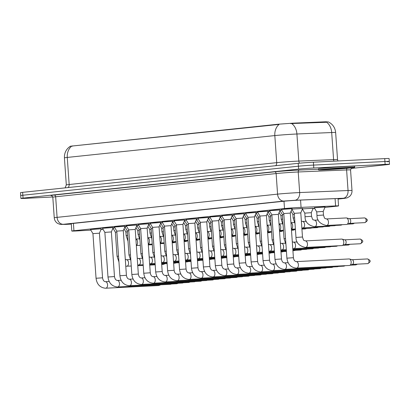 <?xml version="1.0" encoding="UTF-8"?>
<svg xmlns="http://www.w3.org/2000/svg" width="410" height="410" viewBox="0 0 410 410"><rect width="100%" height="100%" fill="white"/><g stroke="black" fill="none" stroke-linecap="round" stroke-linejoin="round"><path stroke-width="0.61" d="M302.462 208.869L313.127 208.28M314.296 207.778L325.058 207.024M291.956 209.069L302.621 208.485M90.507 229.533L101.265 228.78M102.438 228.278L113.196 227.524M114.364 227.022L125.122 226.269M126.295 225.766L137.053 225.013M138.221 224.511L148.979 223.757M150.147 223.255L160.91 222.502M162.078 221.994L172.835 221.246M174.004 220.739L184.761 219.991M185.935 219.483L196.692 218.735M197.861 218.228L208.618 217.474M209.792 216.972L220.549 216.219M221.718 215.716L232.475 214.963M233.644 214.461L244.406 213.707M245.575 213.205L256.332 212.452M257.5 211.949L268.258 211.196M269.431 210.694L280.189 209.94M281.357 209.438L292.115 208.685M324.884 207.439L336.42 206.225A10.86 0.282 176 0 0 338.558 205.907A10.86 0.282 176 0 0 335.59 205.917L301.068 207.368A10.86 0.282 176 0 0 299.654 207.434A10.86 0.282 176 0 0 284.499 208.552L73.933 230.727A10.86 0.282 176 0 0 71.796 231.045A10.86 0.282 176 0 0 77.782 230.881L90.866 230.138M325.786 121.78L325.822 122.303L326.621 122.221A12.669 9.22 -92.4 0 1 331.695 132.532A14.483 0.379 176 0 1 335.646 132.517C335.144 127.71 332.751 124.189 328.461 121.965L325.786 121.78L293.022 123.159L278.108 124.225L70.356 146.221C66.23 149.004 64.252 152.884 64.421 157.855L66.312 184.936A14.483 0.379 -4 0 1 69.162 184.51L276.719 162.652A14.483 0.379 -4 0 1 296.927 161.161A14.483 0.379 -4 0 1 298.813 161.074L333.586 159.613A14.483 0.379 -4 0 1 337.538 159.592L337.917 160.971M302.057 209.843L302.8 209.766M312.958 208.695L314.731 208.511M100.937 229.569L103.125 229.446M112.622 228.908L113.406 228.862M291.561 210.017L292.289 209.951M279.635 211.273L280.358 211.206M267.704 212.529L268.432 212.462M255.778 213.784L256.501 213.718M243.847 215.04L244.575 214.973M231.922 216.296L232.644 216.229M219.996 217.551L220.718 217.49M208.065 218.812L208.792 218.745M196.139 220.067L196.861 220.001M184.208 221.323L184.936 221.256M172.282 222.579L173.005 222.512M160.351 223.834L161.079 223.768M148.425 225.09L149.148 225.023M136.499 226.346L137.222 226.279M124.568 227.601L125.296 227.535M280.03 210.325L281.783 210.151M268.099 211.58L269.852 211.406M256.173 212.836L257.926 212.662M244.242 214.092L245.995 213.923M232.316 215.347L234.069 215.178M220.39 216.603L222.138 216.434M208.459 217.859L210.212 217.689M196.534 219.114L198.286 218.945M184.602 220.375L186.355 220.201M172.677 221.631L174.429 221.456M160.746 222.886L162.498 222.712M148.82 224.142L150.572 223.968M136.894 225.397L138.641 225.223M124.963 226.653L126.716 226.479M113.037 227.909L114.79 227.734M333.965 161.166A3.618 2.634 87.6 0 1 333.586 159.613L331.695 132.532L296.917 133.998A14.483 0.379 176 0 0 295.036 134.085A14.483 0.379 176 0 0 274.823 135.577A12.669 10.158 -96 0 1 279.077 124.42L70.356 146.221M325.822 122.303L290.546 123.574M52.777 196.979L25.282 198.363A10.86 0.282 -4 0 1 20.905 198.44L20.7 195.549A10.86 0.282 -4 0 1 22.837 195.232L298.434 166.209A10.86 0.282 -4 0 1 313.594 165.092L384.923 161.499A10.86 0.282 -4 0 1 389.3 161.422L389.095 158.537A10.86 0.282 -4 0 0 384.718 158.614L313.389 162.206A10.86 0.282 -4 0 0 298.229 163.323L22.637 192.346A10.86 0.282 -4 0 0 20.5 192.664L20.7 195.549A10.86 0.282 -4 0 1 22.837 195.232L298.434 166.209A10.86 0.282 -4 0 1 313.594 165.092L384.923 161.499A10.86 0.282 -4 0 1 389.3 161.422A10.86 0.282 -4 0 1 387.163 161.745M338.065 198.881L338.598 198.824A10.86 0.282 176 0 0 340.736 198.507A10.86 0.282 176 0 0 337.773 198.517L299.971 200.106A10.86 0.282 176 0 0 298.562 200.172A10.86 0.282 176 0 0 283.402 201.289L70.248 223.737A10.86 0.282 176 0 0 68.111 224.055A10.86 0.282 176 0 0 71.309 224.034M20.905 198.44A10.86 0.282 -4 0 1 23.042 198.122L298.634 169.099A10.86 0.282 -4 0 1 313.793 167.982L385.123 164.389A10.86 0.282 -4 0 1 389.5 164.313A10.86 0.282 -4 0 1 387.363 164.63L351.18 168.443M281.316 209.361L283.787 213.543L290.285 213.087L292.151 208.603L281.311 209.284M349.007 258.961A3.26 1.947 87.1 0 1 349.069 258.956A3.26 1.947 87.1 0 1 349.433 258.997A3.26 1.947 87.1 0 1 351.17 262.005A3.26 1.947 87.1 0 1 349.756 265.388A3.26 1.947 87.1 0 1 349.458 265.46A3.26 1.947 87.1 0 1 349.397 265.465A3.26 1.947 87.1 0 1 349.335 265.465M349.433 258.997L352.277 259.74A2.352 1.404 87.1 0 1 353.533 261.918A2.352 1.404 87.1 0 1 352.513 264.363L349.756 265.388M291.879 209.259L294.293 213.343L300.791 212.887L302.657 208.403L291.935 209.12M341.607 239.081A3.26 1.947 87.1 0 1 341.673 239.076A3.26 1.947 87.1 0 1 342.037 239.117A3.26 1.947 87.1 0 1 343.775 242.125A3.26 1.947 87.1 0 1 342.36 245.513A3.26 1.947 87.1 0 1 342.063 245.58A3.26 1.947 87.1 0 1 341.996 245.585A3.26 1.947 87.1 0 1 341.935 245.59M342.037 239.117L344.882 239.865A2.352 1.404 87.1 0 1 346.132 242.038A2.352 1.404 87.1 0 1 345.112 244.483L342.36 245.513M316.725 211.883L323.223 211.427L325.089 206.947L314.255 207.701L316.725 211.883L316.976 215.496C316.92 220.641 320.026 223.962 326.293 225.459L326.693 225.449A3.26 1.947 87.1 0 1 326.637 225.454M346.194 217.946A3.26 1.947 87.1 0 1 346.26 217.941A3.26 1.947 87.1 0 1 346.624 217.976A3.26 1.947 87.1 0 1 348.362 220.99A3.26 1.947 87.1 0 1 346.947 224.372A3.26 1.947 87.1 0 1 346.65 224.444A3.26 1.947 87.1 0 1 346.588 224.449A3.26 1.947 87.1 0 1 346.522 224.449M346.624 217.976L349.469 218.725A2.352 1.404 87.1 0 1 350.724 220.903A2.352 1.404 87.1 0 1 349.699 223.342L346.947 224.372M269.385 210.617L271.856 214.799L278.359 214.343L280.22 209.858L269.38 210.54M338.604 266.008A3.26 1.947 87.1 0 1 337.83 266.643A3.26 1.947 87.1 0 1 337.532 266.715A3.26 1.947 87.1 0 1 337.471 266.72A3.26 1.947 87.1 0 1 337.404 266.72M257.459 211.878L259.93 216.055L266.428 215.598L268.294 211.114L257.454 211.796M326.678 267.264A3.26 1.947 87.1 0 1 325.899 267.904A3.26 1.947 87.1 0 1 325.607 267.971A3.26 1.947 87.1 0 1 325.54 267.976A3.26 1.947 87.1 0 1 325.478 267.981M245.528 213.133L247.999 217.31L254.502 216.854L256.363 212.37L245.523 213.051M314.747 268.519A3.26 1.947 87.1 0 1 313.973 269.16A3.26 1.947 87.1 0 1 313.676 269.226A3.26 1.947 87.1 0 1 313.614 269.232A3.26 1.947 87.1 0 1 313.547 269.237M233.603 214.389L236.073 218.566L242.571 218.11L244.437 213.63L233.597 214.312M302.821 269.775A3.26 1.947 87.1 0 1 302.042 270.415A3.26 1.947 87.1 0 1 301.75 270.482A3.26 1.947 87.1 0 1 301.683 270.487A3.26 1.947 87.1 0 1 301.622 270.492M281.793 210.176L280.004 210.381M283.848 214.42L282.362 214.599L279.948 210.514M331.208 246.128A3.26 1.947 87.1 0 1 330.429 246.769A3.26 1.947 87.1 0 1 330.132 246.835A3.26 1.947 87.1 0 1 330.07 246.84A3.26 1.947 87.1 0 1 330.009 246.846M269.867 211.432L268.079 211.637M271.917 215.675L270.436 215.855L268.022 211.77M319.277 247.384A3.26 1.947 87.1 0 1 318.503 248.024A3.26 1.947 87.1 0 1 318.206 248.091A3.26 1.947 87.1 0 1 318.145 248.096A3.26 1.947 87.1 0 1 318.078 248.101M257.936 212.687L256.147 212.892M259.991 216.936L258.505 217.11L256.091 213.026M307.351 248.639A3.26 1.947 87.1 0 1 306.572 249.28A3.26 1.947 87.1 0 1 306.28 249.352A3.26 1.947 87.1 0 1 306.214 249.357A3.26 1.947 87.1 0 1 306.152 249.357M304.799 213.138L311.298 212.687L313.163 208.203L302.442 208.921M335.795 224.993A3.26 1.947 87.1 0 1 335.016 225.628A3.26 1.947 87.1 0 1 334.724 225.7A3.26 1.947 87.1 0 1 334.657 225.705A3.26 1.947 87.1 0 1 334.596 225.705M292.299 209.971L291.551 210.048M294.354 214.22L292.868 214.399L291.033 211.288M323.869 226.248A3.26 1.947 87.1 0 1 323.09 226.884A3.26 1.947 87.1 0 1 322.793 226.955A3.26 1.947 87.1 0 1 322.731 226.961A3.26 1.947 87.1 0 1 322.665 226.961M280.373 211.232L279.62 211.304M282.423 215.475L280.942 215.655L279.102 212.544M311.938 227.504A3.26 1.947 87.1 0 1 311.164 228.139A3.26 1.947 87.1 0 1 310.867 228.211A3.26 1.947 87.1 0 1 310.8 228.216A3.26 1.947 87.1 0 1 310.739 228.216M268.442 212.488L267.694 212.559M270.497 216.731L269.011 216.91L267.176 213.8M256.516 213.743L255.763 213.815M258.566 217.987L257.085 218.166L255.251 215.06M244.585 214.999L243.837 215.071M246.641 219.242L245.154 219.422L243.32 216.316M232.66 216.254L231.911 216.326M234.71 220.503L233.228 220.677L231.394 217.572M220.734 217.51L219.98 217.582M222.784 221.759L221.297 221.933L219.463 218.827M208.803 218.766L208.054 218.837M210.853 223.014L209.372 223.189L207.537 220.083M196.877 220.021L196.123 220.093M198.927 224.27L197.446 224.444L195.606 221.338M184.946 221.277L184.198 221.349M187.001 225.526L185.515 225.7L183.68 222.594M173.02 222.533L172.267 222.609M175.07 226.781L173.589 226.955L171.754 223.85M161.089 223.788L160.341 223.865M163.144 228.037L161.658 228.216L159.823 225.105M149.163 225.044L148.415 225.121M151.213 229.292L149.732 229.472L147.897 226.361M137.237 226.305L136.484 226.376M139.287 230.548L137.801 230.727L135.966 227.617M125.306 227.56L124.558 227.632M127.356 231.804L125.875 231.983L124.04 228.877M325.853 169.76A18.101 0.471 -4 0 1 318.56 169.894A18.101 0.471 -4 0 1 328.487 168.771A18.101 0.471 -4 0 1 347.383 167.495A18.101 0.471 -4 0 1 354.676 167.367A18.101 0.471 -4 0 1 344.743 168.484A18.101 0.471 -4 0 1 325.853 169.76M318.56 169.894L318.483 168.807A18.101 0.471 -4 0 1 328.41 167.69A18.101 0.471 -4 0 1 347.306 166.414A18.101 0.471 -4 0 1 354.599 166.281L354.676 167.367M221.677 215.645L224.142 219.821L230.645 219.37L232.511 214.886L221.666 215.568M290.89 271.031A3.26 1.947 87.1 0 1 290.116 271.671A3.26 1.947 87.1 0 1 289.819 271.743A3.26 1.947 87.1 0 1 289.757 271.748A3.26 1.947 87.1 0 1 289.691 271.748M212.216 221.082L218.714 220.626L220.58 216.142L209.741 216.823M278.964 272.291A3.26 1.947 87.1 0 1 278.185 272.927A3.26 1.947 87.1 0 1 277.893 272.998A3.26 1.947 87.1 0 1 277.826 273.004A3.26 1.947 87.1 0 1 277.765 273.004M197.82 218.156L200.29 222.338L206.789 221.882L208.654 217.397L197.815 218.079M267.038 273.547A3.26 1.947 87.1 0 1 266.259 274.182A3.26 1.947 87.1 0 1 265.962 274.254A3.26 1.947 87.1 0 1 265.9 274.259A3.26 1.947 87.1 0 1 265.839 274.259M246.01 213.943L244.222 214.148M248.06 218.192L246.579 218.366L244.165 214.281M295.42 249.9A3.26 1.947 87.1 0 1 294.646 250.536A3.26 1.947 87.1 0 1 294.349 250.607A3.26 1.947 87.1 0 1 294.288 250.612A3.26 1.947 87.1 0 1 294.221 250.612M234.084 215.199L232.296 215.404M236.134 219.447L234.648 219.622L232.239 215.537M283.494 251.156A3.26 1.947 87.1 0 1 282.715 251.791A3.26 1.947 87.1 0 1 282.423 251.863A3.26 1.947 87.1 0 1 282.357 251.868A3.26 1.947 87.1 0 1 282.295 251.868M222.153 216.454L220.365 216.659M224.203 220.703L222.722 220.877L220.308 216.793M271.569 252.411A3.26 1.947 87.1 0 1 270.79 253.047A3.26 1.947 87.1 0 1 270.492 253.119A3.26 1.947 87.1 0 1 270.431 253.124A3.26 1.947 87.1 0 1 270.364 253.124M185.889 219.411L188.359 223.593L194.863 223.137L196.723 218.653L185.884 219.335M255.107 274.803A3.26 1.947 87.1 0 1 254.333 275.438A3.26 1.947 87.1 0 1 254.036 275.51A3.26 1.947 87.1 0 1 253.974 275.515A3.26 1.947 87.1 0 1 253.908 275.515M173.963 220.667L176.433 224.849L182.932 224.393L184.797 219.909L173.958 220.59M243.181 276.058A3.26 1.947 87.1 0 1 242.402 276.694A3.26 1.947 87.1 0 1 242.105 276.765A3.26 1.947 87.1 0 1 242.043 276.77A3.26 1.947 87.1 0 1 241.982 276.77M162.032 221.923L164.502 226.105L171.006 225.649L172.866 221.164L162.027 221.846M231.25 277.314A3.26 1.947 87.1 0 1 230.476 277.949A3.26 1.947 87.1 0 1 230.179 278.021A3.26 1.947 87.1 0 1 230.118 278.026A3.26 1.947 87.1 0 1 230.051 278.026M150.106 223.178L152.576 227.36L159.075 226.904L160.94 222.42L150.101 223.101M219.324 278.569A3.26 1.947 87.1 0 1 218.545 279.205A3.26 1.947 87.1 0 1 218.253 279.277A3.26 1.947 87.1 0 1 218.187 279.282A3.26 1.947 87.1 0 1 218.125 279.282M138.18 224.434L140.645 228.616L147.149 228.16L149.014 223.675L138.17 224.357M207.393 279.825A3.26 1.947 87.1 0 1 206.619 280.46A3.26 1.947 87.1 0 1 206.322 280.532A3.26 1.947 87.1 0 1 206.261 280.537A3.26 1.947 87.1 0 1 206.194 280.537M210.227 217.71L208.439 217.915M212.277 221.959L210.791 222.133L208.382 218.048M259.638 253.667A3.26 1.947 87.1 0 1 258.864 254.302A3.26 1.947 87.1 0 1 258.566 254.374A3.26 1.947 87.1 0 1 258.5 254.379A3.26 1.947 87.1 0 1 258.438 254.379M198.296 218.966L196.508 219.171M200.352 223.214L198.865 223.388L196.451 219.309M247.712 254.923A3.26 1.947 87.1 0 1 246.933 255.558A3.26 1.947 87.1 0 1 246.635 255.63A3.26 1.947 87.1 0 1 246.574 255.635A3.26 1.947 87.1 0 1 246.512 255.635M186.371 220.221L184.582 220.426M188.421 224.47L186.939 224.649L184.526 220.565M235.781 256.178A3.26 1.947 87.1 0 1 235.007 256.814A3.26 1.947 87.1 0 1 234.71 256.885A3.26 1.947 87.1 0 1 234.648 256.891A3.26 1.947 87.1 0 1 234.582 256.891M174.44 221.477L172.651 221.682M176.495 225.725L175.008 225.905L172.595 221.82M223.855 257.434A3.26 1.947 87.1 0 1 223.076 258.075A3.26 1.947 87.1 0 1 222.784 258.141A3.26 1.947 87.1 0 1 222.717 258.146A3.26 1.947 87.1 0 1 222.656 258.146M162.514 222.738L160.725 222.937M164.564 226.981L163.083 227.16L160.669 223.076M211.924 258.689A3.26 1.947 87.1 0 1 211.15 259.33A3.26 1.947 87.1 0 1 210.853 259.397A3.26 1.947 87.1 0 1 210.791 259.402A3.26 1.947 87.1 0 1 210.725 259.407M128.719 229.872L135.218 229.415L137.083 224.931L126.249 225.695L128.719 229.872L131.841 274.495L138.339 274.039C138.708 276.407 139.646 277.708 141.158 277.944L141.23 277.944A3.26 1.947 87.1 0 1 141.23 277.944A3.26 1.947 87.1 0 1 141.291 277.939A3.26 1.947 87.1 0 1 143.336 281.096A3.26 1.947 87.1 0 1 141.619 284.448A3.26 1.947 87.1 0 1 141.558 284.453A3.26 1.947 87.1 0 1 141.501 284.453M195.467 281.081A3.26 1.947 87.1 0 1 194.688 281.721A3.26 1.947 87.1 0 1 194.396 281.788A3.26 1.947 87.1 0 1 194.33 281.793A3.26 1.947 87.1 0 1 194.268 281.798M116.788 231.127L123.292 230.671L125.158 226.187L114.323 226.95L116.794 231.127L119.91 275.751L126.413 275.294C126.782 277.662 127.72 278.964 129.232 279.2L129.304 279.2A3.26 1.947 87.1 0 1 129.36 279.2A3.26 1.947 87.1 0 1 131.41 282.352A3.26 1.947 87.1 0 1 129.693 285.703A3.26 1.947 87.1 0 1 129.632 285.708A3.26 1.947 87.1 0 1 129.57 285.708M183.542 282.336A3.26 1.947 87.1 0 1 182.763 282.977A3.26 1.947 87.1 0 1 182.465 283.043A3.26 1.947 87.1 0 1 182.404 283.049A3.26 1.947 87.1 0 1 182.342 283.054M104.863 232.383L111.366 231.927L113.227 227.442L102.392 228.206L104.863 232.383L107.984 277.006L114.482 276.555C114.851 278.918 115.794 280.22 117.301 280.455L117.373 280.455A3.26 1.947 87.1 0 1 117.373 280.455A3.26 1.947 87.1 0 1 117.434 280.455A3.26 1.947 87.1 0 1 119.484 283.607A3.26 1.947 87.1 0 1 117.767 286.959A3.26 1.947 87.1 0 1 117.701 286.964A3.26 1.947 87.1 0 1 117.644 286.964M171.611 283.592A3.26 1.947 87.1 0 1 170.837 284.232A3.26 1.947 87.1 0 1 170.539 284.299A3.26 1.947 87.1 0 1 170.473 284.304A3.26 1.947 87.1 0 1 170.411 284.309M92.937 233.638L99.435 233.187L101.301 228.703L90.466 229.462L92.937 233.638L96.053 278.262L102.556 277.811C102.925 280.173 103.863 281.475 105.375 281.711L105.447 281.711A3.26 1.947 87.1 0 1 105.503 281.711A3.26 1.947 87.1 0 1 107.553 284.863A3.26 1.947 87.1 0 1 105.836 288.215A3.26 1.947 87.1 0 1 105.775 288.22A3.26 1.947 87.1 0 1 105.713 288.22M159.685 284.847A3.26 1.947 87.1 0 1 158.906 285.488A3.26 1.947 87.1 0 1 158.608 285.56A3.26 1.947 87.1 0 1 158.547 285.565A3.26 1.947 87.1 0 1 158.486 285.565M150.588 223.993L148.794 224.198M152.638 228.237L151.152 228.416L148.743 224.332M199.998 259.945A3.26 1.947 87.1 0 1 199.219 260.586A3.26 1.947 87.1 0 1 198.927 260.652A3.26 1.947 87.1 0 1 198.86 260.657A3.26 1.947 87.1 0 1 198.799 260.663M138.657 225.249L136.868 225.454M140.707 229.492L139.226 229.672L136.812 225.587M188.072 261.201A3.26 1.947 87.1 0 1 187.293 261.841A3.26 1.947 87.1 0 1 186.996 261.908A3.26 1.947 87.1 0 1 186.934 261.913A3.26 1.947 87.1 0 1 186.868 261.918M126.731 226.504L124.942 226.709M128.781 230.753L127.295 230.927L124.886 226.843M176.141 262.456A3.26 1.947 87.1 0 1 175.367 263.097A3.26 1.947 87.1 0 1 175.07 263.169A3.26 1.947 87.1 0 1 175.003 263.174A3.26 1.947 87.1 0 1 174.942 263.174M114.8 227.76L113.011 227.965M116.85 232.009L115.369 232.183L112.955 228.098M164.215 263.717A3.26 1.947 87.1 0 1 163.436 264.353A3.26 1.947 87.1 0 1 163.139 264.424A3.26 1.947 87.1 0 1 163.077 264.43A3.26 1.947 87.1 0 1 163.016 264.43M300.561 200.08L301.068 207.368M293.022 123.159L293.063 123.682M72.273 145.898L72.298 146.257M278.108 124.225L278.134 124.578M283.986 201.233L284.499 208.552M335.083 198.63L335.59 205.917M73.421 223.404L73.933 230.727M68.101 187.554A3.618 2.901 84 0 0 69.162 184.51L67.266 157.43A14.483 0.379 176 0 0 64.421 157.855M291.797 123.651A12.669 9.22 -92.4 0 1 296.917 133.998L298.813 161.074A3.618 2.634 87.6 0 0 299.495 163.195M71.519 146.278A12.669 10.158 84 0 0 67.266 157.43L274.823 135.577L276.719 162.652A3.618 2.901 84 0 1 275.658 165.701M22.637 192.346L23.042 198.122M298.229 163.323L298.634 169.099M313.389 162.206L313.793 167.982M384.718 158.614L385.123 164.389M343.857 198.445A7.242 5.801 84 0 0 344.108 198.425L338.076 199.06L343.857 198.445L343.303 198.24L294.923 200.275L283.874 201.064L63.396 224.285L71.309 224.085L65.867 224.398A7.242 3.254 -93.2 0 0 65.964 224.388M65.774 224.398A7.242 3.254 -93.2 0 0 65.867 224.398L60.06 224.388L57.559 223.373C55.575 222.03 54.468 220.165 54.248 217.782A14.483 0.379 -4 0 1 57.093 217.356L277.57 194.135A14.483 0.379 -4 0 1 297.783 192.649A14.483 0.379 -4 0 1 299.664 192.556L298.224 171.98A14.483 0.379 176 0 0 296.343 172.067A14.483 0.379 176 0 0 276.13 173.558L55.657 196.774A14.483 0.379 176 0 0 52.808 197.2C51.819 195.637 51.337 195.093 51.368 195.575M51.465 195.596A16.292 0.425 -4 0 1 54.079 195.042L274.556 171.826A1.809 1.45 -96 0 1 276.13 173.558L277.57 194.135A7.242 5.801 84 0 0 283.874 201.064M274.556 171.826A16.292 0.425 -4 0 1 297.291 170.15A16.292 0.425 -4 0 1 299.413 170.053L318.514 169.248M350.893 167.921A16.292 0.425 -4 0 1 351.667 168.151M294.923 200.275A7.242 5.268 -92.4 0 0 299.664 192.556L348.049 190.522L346.609 169.945L298.224 171.98A1.809 1.317 87.6 0 1 299.413 170.053M343.303 198.24A7.242 5.268 -92.4 0 0 348.049 190.522A14.483 0.379 -4 0 1 352 190.506L350.56 169.93A14.483 0.379 176 0 0 346.609 169.945A1.809 1.317 87.6 0 1 347.208 168.274M63.396 224.285A7.242 5.801 84 0 1 57.093 217.356L55.657 196.774A1.809 1.45 -96 0 0 54.079 195.042M338.578 198.486L338.598 198.824M367.421 258.941A2.352 1.404 87.1 0 1 367.468 258.935A2.352 1.404 87.1 0 1 368.99 261.18A2.352 1.404 87.1 0 1 367.749 263.635A2.352 1.404 87.1 0 1 367.708 263.635A2.352 1.404 87.1 0 1 367.662 263.64M352.144 259.709L367.468 258.935C371.035 260.55 371.045 261.539 367.837 263.625A2.352 1.886 -96 0 1 367.749 263.635M290.285 213.087L293.406 257.711L286.903 258.167L283.787 213.543M296.271 261.616A3.26 1.947 87.1 0 1 296.297 261.616A3.26 1.947 87.1 0 1 296.353 261.611A3.26 1.947 87.1 0 1 298.403 264.768A3.26 1.947 87.1 0 1 296.686 268.119A3.26 1.947 87.1 0 1 296.625 268.125A3.26 1.947 87.1 0 1 296.563 268.125M360.026 239.061A2.352 1.404 87.1 0 1 360.072 239.056A2.352 1.404 87.1 0 1 361.594 241.3A2.352 1.404 87.1 0 1 360.354 243.755A2.352 1.404 87.1 0 1 360.308 243.76A2.352 1.404 87.1 0 1 360.262 243.76M344.748 239.829L360.072 239.056C363.639 240.67 363.649 241.659 360.436 243.75A2.352 1.886 -96 0 1 360.354 243.755M305.347 240.906A3.26 1.947 87.1 0 1 305.368 240.906L305.296 240.906C304.066 239.983 303.954 242.033 302.478 237.006L295.979 237.457C295.917 242.607 299.023 245.928 305.296 247.425L305.696 247.414A3.26 1.947 87.1 0 1 305.635 247.414M341.673 239.076L305.368 240.906A3.26 1.947 87.1 0 1 305.424 240.906A3.26 1.947 87.1 0 1 307.474 244.058A3.26 1.947 87.1 0 1 305.757 247.409A3.26 1.947 87.1 0 1 305.696 247.414L341.996 245.585M364.557 217.925A2.352 1.404 87.1 0 1 364.603 217.925A2.352 1.404 87.1 0 1 366.12 220.165A2.352 1.404 87.1 0 1 364.885 222.62A2.352 1.404 87.1 0 1 364.838 222.625A2.352 1.404 87.1 0 1 364.792 222.625M349.335 218.689L364.603 217.925C368.17 219.534 368.18 220.524 364.967 222.615A2.352 1.886 -96 0 1 364.885 222.62M326.345 218.945A3.26 1.947 87.1 0 1 326.365 218.94L326.298 218.945C325.068 218.017 324.956 220.067 323.48 215.04L316.976 215.496M346.26 217.941L326.365 218.94A3.26 1.947 87.1 0 1 326.427 218.94A3.26 1.947 87.1 0 1 328.477 222.092A3.26 1.947 87.1 0 1 326.76 225.444A3.26 1.947 87.1 0 1 326.693 225.449L346.588 224.449M356.715 264.189A2.352 1.404 87.1 0 1 355.824 264.891A2.352 1.404 87.1 0 1 355.777 264.891A2.352 1.404 87.1 0 1 355.731 264.896M357.371 264.158L355.906 264.886A2.352 1.886 -96 0 1 355.824 264.891M278.359 214.343L281.475 258.966L274.977 259.422L271.856 214.799M284.345 262.871A3.26 1.947 87.1 0 1 284.366 262.871A3.26 1.947 87.1 0 1 284.427 262.866A3.26 1.947 87.1 0 1 286.477 266.023A3.26 1.947 87.1 0 1 284.76 269.375A3.26 1.947 87.1 0 1 284.694 269.38A3.26 1.947 87.1 0 1 284.637 269.38M344.615 265.706A2.352 1.404 87.1 0 1 343.898 266.146A2.352 1.404 87.1 0 1 343.852 266.151A2.352 1.404 87.1 0 1 343.805 266.151M345.148 265.68L343.98 266.141A2.352 1.886 -96 0 1 343.898 266.146M266.428 215.598L269.549 260.222L263.051 260.678L259.93 216.055M272.419 264.127A3.26 1.947 87.1 0 1 272.44 264.127A3.26 1.947 87.1 0 1 272.496 264.122A3.26 1.947 87.1 0 1 274.546 267.279A3.26 1.947 87.1 0 1 272.829 270.631A3.26 1.947 87.1 0 1 272.768 270.636A3.26 1.947 87.1 0 1 272.706 270.636M332.689 266.961A2.352 1.404 87.1 0 1 331.967 267.402A2.352 1.404 87.1 0 1 331.921 267.407A2.352 1.404 87.1 0 1 331.874 267.407M333.217 266.936L332.049 267.397A2.352 1.886 -96 0 1 331.967 267.402M254.502 216.854L257.623 261.477L251.12 261.934L247.999 217.31M260.488 265.383A3.26 1.947 87.1 0 1 260.509 265.383A3.26 1.947 87.1 0 1 260.57 265.383A3.26 1.947 87.1 0 1 262.62 268.535A3.26 1.947 87.1 0 1 260.903 271.886A3.26 1.947 87.1 0 1 260.837 271.891A3.26 1.947 87.1 0 1 260.78 271.891M320.758 268.217A2.352 1.404 87.1 0 1 320.041 268.658A2.352 1.404 87.1 0 1 319.995 268.663A2.352 1.404 87.1 0 1 319.949 268.663M321.291 268.191L320.123 268.652A2.352 1.886 -96 0 1 320.041 268.658M242.571 218.11L245.692 262.738L239.194 263.189L236.073 218.566M248.562 266.638A3.26 1.947 87.1 0 1 248.583 266.638A3.26 1.947 87.1 0 1 248.644 266.638A3.26 1.947 87.1 0 1 250.689 269.79A3.26 1.947 87.1 0 1 248.972 273.142A3.26 1.947 87.1 0 1 248.911 273.147A3.26 1.947 87.1 0 1 248.855 273.147M349.32 244.314A2.352 1.404 87.1 0 1 348.428 245.011A2.352 1.404 87.1 0 1 348.382 245.016A2.352 1.404 87.1 0 1 348.336 245.016M349.976 244.278L348.51 245.006A2.352 1.886 -96 0 1 348.428 245.011M285.534 238.538L284.048 238.712L285.944 244.406M293.416 242.161A3.26 1.947 87.1 0 1 293.437 242.161A3.26 1.947 87.1 0 1 293.498 242.161A3.26 1.947 87.1 0 1 295.548 245.313A3.26 1.947 87.1 0 1 293.832 248.665A3.26 1.947 87.1 0 1 293.765 248.67A3.26 1.947 87.1 0 1 293.709 248.67M337.22 245.826A2.352 1.404 87.1 0 1 336.497 246.266A2.352 1.404 87.1 0 1 336.451 246.272A2.352 1.404 87.1 0 1 336.405 246.272M337.748 245.8L336.579 246.261A2.352 1.886 -96 0 1 336.497 246.266M273.603 239.794L272.122 239.973L274.013 245.667M281.491 243.417A3.26 1.947 87.1 0 1 281.511 243.417A3.26 1.947 87.1 0 1 281.573 243.417A3.26 1.947 87.1 0 1 283.617 246.569A3.26 1.947 87.1 0 1 281.901 249.921A3.26 1.947 87.1 0 1 281.839 249.926A3.26 1.947 87.1 0 1 281.783 249.926M325.289 247.081A2.352 1.404 87.1 0 1 324.571 247.522A2.352 1.404 87.1 0 1 324.525 247.527A2.352 1.404 87.1 0 1 324.479 247.527M325.822 247.056L324.653 247.517A2.352 1.886 -96 0 1 324.571 247.522M261.677 241.049L260.191 241.229L262.087 246.922M269.56 244.673A3.26 1.947 87.1 0 1 269.585 244.673A3.26 1.947 87.1 0 1 269.642 244.673A3.26 1.947 87.1 0 1 271.692 247.824A3.26 1.947 87.1 0 1 269.975 251.176A3.26 1.947 87.1 0 1 269.913 251.181A3.26 1.947 87.1 0 1 269.852 251.181M353.851 223.178A2.352 1.404 87.1 0 1 352.954 223.875A2.352 1.404 87.1 0 1 352.913 223.88A2.352 1.404 87.1 0 1 352.866 223.88M354.501 223.142L353.041 223.87A2.352 1.886 -96 0 1 352.954 223.875M314.419 220.201A3.26 1.947 87.1 0 1 314.439 220.196L314.367 220.201C313.137 219.273 313.025 221.328 311.549 216.296L305.05 216.752C304.989 221.897 308.094 225.218 314.367 226.715L314.767 226.704A3.26 1.947 87.1 0 1 314.711 226.709M318.191 220.006L314.439 220.196A3.26 1.947 87.1 0 1 314.501 220.196A3.26 1.947 87.1 0 1 316.546 223.347A3.26 1.947 87.1 0 1 314.829 226.699A3.26 1.947 87.1 0 1 314.767 226.704L334.657 225.705M341.75 224.69A2.352 1.404 87.1 0 1 341.028 225.131A2.352 1.404 87.1 0 1 340.982 225.136A2.352 1.404 87.1 0 1 340.935 225.136M342.278 224.665L341.11 225.126A2.352 1.886 -96 0 1 341.028 225.131M294.606 217.833L293.119 218.007L295.015 223.701M302.488 221.456A3.26 1.947 87.1 0 1 302.513 221.451A3.26 1.947 87.1 0 1 302.57 221.451A3.26 1.947 87.1 0 1 304.62 224.608A3.26 1.947 87.1 0 1 302.903 227.955A3.26 1.947 87.1 0 1 302.841 227.96A3.26 1.947 87.1 0 1 302.78 227.965M329.819 225.946A2.352 1.404 87.1 0 1 329.102 226.387A2.352 1.404 87.1 0 1 329.056 226.392A2.352 1.404 87.1 0 1 329.01 226.392M330.352 225.92L329.184 226.381A2.352 1.886 -96 0 1 329.102 226.387M282.674 219.089L281.193 219.263L283.084 224.957M290.962 222.753A3.26 1.947 87.1 0 1 292.684 225.761A3.26 1.947 87.1 0 1 291.402 229.082M317.893 227.207A2.352 1.404 87.1 0 1 317.171 227.642A2.352 1.404 87.1 0 1 317.125 227.647A2.352 1.404 87.1 0 1 317.079 227.647M318.421 227.176L317.253 227.637A2.352 1.886 -96 0 1 317.171 227.642M270.749 220.344L269.262 220.518L271.159 226.212M279.031 224.009A3.26 1.947 87.1 0 1 280.758 227.017A3.26 1.947 87.1 0 1 279.476 230.338M305.962 228.462A2.352 1.404 87.1 0 1 305.245 228.898A2.352 1.404 87.1 0 1 305.199 228.903A2.352 1.404 87.1 0 1 305.153 228.903M306.495 228.431L305.327 228.893A2.352 1.886 -96 0 1 305.245 228.898M258.818 221.6L257.337 221.774L259.233 227.468M267.105 225.264A3.26 1.947 87.1 0 1 268.827 228.273A3.26 1.947 87.1 0 1 267.545 231.599M294.037 229.718A2.352 1.404 87.1 0 1 293.314 230.159A2.352 1.404 87.1 0 1 293.268 230.159A2.352 1.404 87.1 0 1 293.222 230.159M294.564 229.687L293.396 230.148A2.352 1.886 -96 0 1 293.314 230.159M246.892 222.855L245.411 223.03L247.302 228.724M255.179 226.52A3.26 1.947 87.1 0 1 256.901 229.528A3.26 1.947 87.1 0 1 255.62 232.854M282.106 230.973A2.352 1.404 87.1 0 1 281.388 231.414A2.352 1.404 87.1 0 1 281.342 231.414A2.352 1.404 87.1 0 1 281.296 231.419M282.639 230.948L281.47 231.404A2.352 1.886 -96 0 1 281.388 231.414M234.966 224.111L233.48 224.285L235.376 229.979M243.248 227.775A3.26 1.947 87.1 0 1 244.975 230.784A3.26 1.947 87.1 0 1 243.694 234.11M270.18 232.229A2.352 1.404 87.1 0 1 269.457 232.67A2.352 1.404 87.1 0 1 269.411 232.67A2.352 1.404 87.1 0 1 269.37 232.675M270.713 232.203L269.539 232.66A2.352 1.886 -96 0 1 269.457 232.67M223.035 225.367L221.554 225.541L223.445 231.235M231.322 229.031A3.26 1.947 87.1 0 1 233.044 232.039A3.26 1.947 87.1 0 1 231.763 235.366M258.254 233.485A2.352 1.404 87.1 0 1 257.531 233.925A2.352 1.404 87.1 0 1 257.485 233.925A2.352 1.404 87.1 0 1 257.439 233.931M258.782 233.459L257.613 233.92A2.352 1.886 -96 0 1 257.531 233.925M211.109 226.622L209.623 226.797L211.519 232.49M219.391 230.287A3.26 1.947 87.1 0 1 221.118 233.295A3.26 1.947 87.1 0 1 219.837 236.621M246.323 234.74A2.352 1.404 87.1 0 1 245.605 235.181A2.352 1.404 87.1 0 1 245.559 235.186A2.352 1.404 87.1 0 1 245.513 235.186M246.856 234.715L245.687 235.176A2.352 1.886 -96 0 1 245.605 235.181M199.178 227.878L197.697 228.057L199.588 233.751M207.465 231.542A3.26 1.947 87.1 0 1 209.187 234.551A3.26 1.947 87.1 0 1 207.906 237.877M234.397 235.996A2.352 1.404 87.1 0 1 233.674 236.437A2.352 1.404 87.1 0 1 233.628 236.442A2.352 1.404 87.1 0 1 233.582 236.442M234.925 235.97L233.756 236.432A2.352 1.886 -96 0 1 233.674 236.437M187.252 229.134L185.766 229.313L187.662 235.007M195.534 232.798A3.26 1.947 87.1 0 1 197.261 235.806A3.26 1.947 87.1 0 1 195.98 239.132M222.466 237.252A2.352 1.404 87.1 0 1 221.748 237.692A2.352 1.404 87.1 0 1 221.702 237.697A2.352 1.404 87.1 0 1 221.656 237.697M222.999 237.226L221.83 237.687A2.352 1.886 -96 0 1 221.748 237.692M175.321 230.389L173.84 230.569L175.736 236.262M183.608 234.059A3.26 1.947 87.1 0 1 185.33 237.067A3.26 1.947 87.1 0 1 184.049 240.388M210.54 238.507A2.352 1.404 87.1 0 1 209.817 238.948A2.352 1.404 87.1 0 1 209.771 238.953A2.352 1.404 87.1 0 1 209.725 238.953M211.068 238.482L209.899 238.943A2.352 1.886 -96 0 1 209.817 238.948M163.395 231.65L161.909 231.824L163.805 237.518M171.682 235.314A3.26 1.947 87.1 0 1 173.404 238.323A3.26 1.947 87.1 0 1 172.123 241.644M198.609 239.763A2.352 1.404 87.1 0 1 197.892 240.204A2.352 1.404 87.1 0 1 197.845 240.209A2.352 1.404 87.1 0 1 197.799 240.209M199.142 239.737L197.974 240.198A2.352 1.886 -96 0 1 197.892 240.204M151.469 232.906L149.983 233.08L151.879 238.774M159.751 236.57A3.26 1.947 87.1 0 1 161.473 239.578A3.26 1.947 87.1 0 1 160.197 242.899M186.683 241.024A2.352 1.404 87.1 0 1 185.961 241.459A2.352 1.404 87.1 0 1 185.914 241.464A2.352 1.404 87.1 0 1 185.868 241.464M187.211 240.993L186.043 241.454A2.352 1.886 -96 0 1 185.961 241.459M139.538 234.161L138.057 234.335L139.948 240.029M147.825 237.826A3.26 1.947 87.1 0 1 149.547 240.834A3.26 1.947 87.1 0 1 148.266 244.155M174.757 242.279A2.352 1.404 87.1 0 1 174.035 242.715A2.352 1.404 87.1 0 1 173.989 242.72A2.352 1.404 87.1 0 1 173.942 242.72M175.285 242.248L174.117 242.71A2.352 1.886 -96 0 1 174.035 242.715M127.612 235.417L126.126 235.591L128.023 241.285M135.894 239.081A3.26 1.947 87.1 0 1 137.622 242.09A3.26 1.947 87.1 0 1 136.34 245.416M328.764 169.458A13.207 0.343 -4 0 1 326.037 169.161A13.207 0.343 -4 0 1 344.472 167.803A13.207 0.343 -4 0 1 347.193 168.095A13.207 0.343 -4 0 1 328.764 169.458M308.832 269.472A2.352 1.404 87.1 0 1 308.11 269.913A2.352 1.404 87.1 0 1 308.064 269.918A2.352 1.404 87.1 0 1 308.018 269.918M309.36 269.447L308.192 269.908A2.352 1.886 -96 0 1 308.11 269.913M230.645 219.37L233.767 263.994L227.263 264.445L224.142 219.821M236.631 267.894A3.26 1.947 87.1 0 1 236.657 267.894A3.26 1.947 87.1 0 1 236.713 267.894A3.26 1.947 87.1 0 1 238.763 271.046A3.26 1.947 87.1 0 1 237.047 274.398A3.26 1.947 87.1 0 1 236.985 274.403A3.26 1.947 87.1 0 1 236.924 274.403M296.907 270.728A2.352 1.404 87.1 0 1 296.184 271.169A2.352 1.404 87.1 0 1 296.138 271.174A2.352 1.404 87.1 0 1 296.092 271.174M297.434 270.702L296.266 271.164A2.352 1.886 -96 0 1 296.184 271.169M218.714 220.626L221.836 265.249L215.337 265.7L212.216 221.077L209.746 216.9M224.706 269.15A3.26 1.947 87.1 0 1 224.726 269.15A3.26 1.947 87.1 0 1 224.788 269.15A3.26 1.947 87.1 0 1 226.832 272.301A3.26 1.947 87.1 0 1 225.116 275.653A3.26 1.947 87.1 0 1 225.054 275.658A3.26 1.947 87.1 0 1 224.998 275.658M284.976 271.984A2.352 1.404 87.1 0 1 284.253 272.424A2.352 1.404 87.1 0 1 284.212 272.43A2.352 1.404 87.1 0 1 284.166 272.43M285.509 271.958L284.34 272.419A2.352 1.886 -96 0 1 284.253 272.424M206.789 221.882L209.91 266.505L203.406 266.961L200.29 222.333M212.775 270.405A3.26 1.947 87.1 0 1 212.8 270.405A3.26 1.947 87.1 0 1 212.857 270.405A3.26 1.947 87.1 0 1 214.907 273.557A3.26 1.947 87.1 0 1 213.19 276.909A3.26 1.947 87.1 0 1 213.128 276.914A3.26 1.947 87.1 0 1 213.067 276.914M313.363 248.337A2.352 1.404 87.1 0 1 312.64 248.778A2.352 1.404 87.1 0 1 312.594 248.783A2.352 1.404 87.1 0 1 312.548 248.783M313.891 248.311L312.722 248.773A2.352 1.886 -96 0 1 312.64 248.778M249.746 242.305L248.265 242.484L250.156 248.178M257.634 245.933A3.26 1.947 87.1 0 1 257.654 245.928A3.26 1.947 87.1 0 1 257.716 245.928A3.26 1.947 87.1 0 1 259.761 249.08A3.26 1.947 87.1 0 1 258.044 252.432A3.26 1.947 87.1 0 1 257.982 252.437A3.26 1.947 87.1 0 1 257.926 252.442M301.432 249.598A2.352 1.404 87.1 0 1 300.714 250.033A2.352 1.404 87.1 0 1 300.668 250.038A2.352 1.404 87.1 0 1 300.622 250.038M301.965 249.567L300.796 250.028A2.352 1.886 -96 0 1 300.714 250.033M237.82 243.566L236.334 243.74L238.23 249.434M245.703 247.189A3.26 1.947 87.1 0 1 245.728 247.184A3.26 1.947 87.1 0 1 245.785 247.184A3.26 1.947 87.1 0 1 247.835 250.336A3.26 1.947 87.1 0 1 246.118 253.687A3.26 1.947 87.1 0 1 246.056 253.693A3.26 1.947 87.1 0 1 245.995 253.698M225.889 244.821L224.408 244.995L226.305 250.689M233.777 248.445A3.26 1.947 87.1 0 1 233.797 248.439A3.26 1.947 87.1 0 1 233.859 248.439A3.26 1.947 87.1 0 1 235.909 251.596A3.26 1.947 87.1 0 1 234.192 254.943A3.26 1.947 87.1 0 1 234.125 254.948A3.26 1.947 87.1 0 1 234.069 254.953M273.05 273.244A2.352 1.404 87.1 0 1 272.327 273.68A2.352 1.404 87.1 0 1 272.281 273.685A2.352 1.404 87.1 0 1 272.235 273.685M273.578 273.214L272.409 273.675A2.352 1.886 -96 0 1 272.327 273.68M194.863 223.137L197.979 267.761L191.48 268.217L188.359 223.588M200.849 271.666A3.26 1.947 87.1 0 1 200.869 271.661A3.26 1.947 87.1 0 1 200.931 271.661A3.26 1.947 87.1 0 1 202.981 274.813A3.26 1.947 87.1 0 1 201.264 278.164A3.26 1.947 87.1 0 1 201.197 278.17A3.26 1.947 87.1 0 1 201.141 278.175M261.119 274.5A2.352 1.404 87.1 0 1 260.401 274.936A2.352 1.404 87.1 0 1 260.355 274.941A2.352 1.404 87.1 0 1 260.309 274.941M261.652 274.469L260.483 274.931A2.352 1.886 -96 0 1 260.401 274.936M182.932 224.393L186.053 269.016L179.554 269.472L176.433 224.849M188.923 272.922A3.26 1.947 87.1 0 1 188.943 272.916A3.26 1.947 87.1 0 1 189 272.916A3.26 1.947 87.1 0 1 191.05 276.068A3.26 1.947 87.1 0 1 189.333 279.42A3.26 1.947 87.1 0 1 189.271 279.425A3.26 1.947 87.1 0 1 189.21 279.43M249.193 275.756A2.352 1.404 87.1 0 1 248.47 276.196A2.352 1.404 87.1 0 1 248.424 276.196A2.352 1.404 87.1 0 1 248.378 276.196M249.721 275.73L248.552 276.186A2.352 1.886 -96 0 1 248.47 276.196M171.006 225.649L174.127 270.272L167.623 270.728L164.502 226.105M176.992 274.177A3.26 1.947 87.1 0 1 177.012 274.172A3.26 1.947 87.1 0 1 177.074 274.172A3.26 1.947 87.1 0 1 179.124 277.329A3.26 1.947 87.1 0 1 177.407 280.676A3.26 1.947 87.1 0 1 177.34 280.681A3.26 1.947 87.1 0 1 177.284 280.686M237.262 277.011A2.352 1.404 87.1 0 1 236.544 277.452A2.352 1.404 87.1 0 1 236.498 277.452A2.352 1.404 87.1 0 1 236.452 277.457M237.795 276.986L236.626 277.442A2.352 1.886 -96 0 1 236.544 277.452M159.075 226.904L162.196 271.528L155.697 271.984L152.576 227.36M162.196 271.528C162.565 273.895 163.503 275.197 165.015 275.433L165.087 275.433A3.26 1.947 87.1 0 1 165.087 275.433A3.26 1.947 87.1 0 1 165.143 275.428A3.26 1.947 87.1 0 1 167.193 278.585A3.26 1.947 87.1 0 1 165.476 281.936A3.26 1.947 87.1 0 1 165.414 281.936A3.26 1.947 87.1 0 1 165.353 281.942M225.336 278.267A2.352 1.404 87.1 0 1 224.613 278.708A2.352 1.404 87.1 0 1 224.567 278.708A2.352 1.404 87.1 0 1 224.521 278.713M225.864 278.241L224.695 278.703A2.352 1.886 -96 0 1 224.613 278.708M147.149 228.16L150.27 272.783L143.766 273.239L140.645 228.616M153.135 276.688A3.26 1.947 87.1 0 1 153.161 276.688A3.26 1.947 87.1 0 1 153.217 276.683A3.26 1.947 87.1 0 1 155.267 279.84A3.26 1.947 87.1 0 1 153.55 283.192A3.26 1.947 87.1 0 1 153.489 283.197A3.26 1.947 87.1 0 1 153.427 283.197M213.964 246.077L212.482 246.251L214.374 251.945M220.723 249.321L221.871 249.7A3.26 1.947 87.1 0 1 221.871 249.7A3.26 1.947 87.1 0 1 221.928 249.695A3.26 1.947 87.1 0 1 223.978 252.852A3.26 1.947 87.1 0 1 222.261 256.204A3.26 1.947 87.1 0 1 222.199 256.209A3.26 1.947 87.1 0 1 222.138 256.209M202.038 247.332L200.551 247.507L202.448 253.201M209.92 250.956A3.26 1.947 87.1 0 1 209.94 250.956A3.26 1.947 87.1 0 1 210.002 250.951A3.26 1.947 87.1 0 1 212.052 254.108A3.26 1.947 87.1 0 1 210.335 257.459A3.26 1.947 87.1 0 1 210.268 257.465A3.26 1.947 87.1 0 1 210.212 257.465M190.107 248.588L188.626 248.762L190.517 254.456M196.867 251.832L198.015 252.211A3.26 1.947 87.1 0 1 198.015 252.211A3.26 1.947 87.1 0 1 198.071 252.206A3.26 1.947 87.1 0 1 200.121 255.363A3.26 1.947 87.1 0 1 198.404 258.715A3.26 1.947 87.1 0 1 198.343 258.72A3.26 1.947 87.1 0 1 198.281 258.72M178.181 249.844L176.695 250.018L178.591 255.712M186.063 253.467A3.26 1.947 87.1 0 1 186.089 253.467A3.26 1.947 87.1 0 1 186.145 253.467A3.26 1.947 87.1 0 1 188.195 256.619A3.26 1.947 87.1 0 1 186.478 259.971A3.26 1.947 87.1 0 1 186.417 259.976A3.26 1.947 87.1 0 1 186.355 259.976M166.25 251.099L164.769 251.274L166.66 256.967M173.01 254.343L174.158 254.723A3.26 1.947 87.1 0 1 174.158 254.723A3.26 1.947 87.1 0 1 174.219 254.723A3.26 1.947 87.1 0 1 176.264 257.875A3.26 1.947 87.1 0 1 174.547 261.226A3.26 1.947 87.1 0 1 174.486 261.231A3.26 1.947 87.1 0 1 174.429 261.231M213.405 279.523A2.352 1.404 87.1 0 1 212.687 279.963A2.352 1.404 87.1 0 1 212.641 279.968A2.352 1.404 87.1 0 1 212.595 279.968M213.938 279.497L212.769 279.958A2.352 1.886 -96 0 1 212.687 279.963M201.479 280.778A2.352 1.404 87.1 0 1 200.756 281.219A2.352 1.404 87.1 0 1 200.71 281.224A2.352 1.404 87.1 0 1 200.669 281.224M202.012 280.753L200.838 281.214A2.352 1.886 -96 0 1 200.756 281.219M129.278 279.2A3.26 1.947 87.1 0 1 129.304 279.2L133.055 279.01M189.553 282.034A2.352 1.404 87.1 0 1 188.831 282.475A2.352 1.404 87.1 0 1 188.784 282.48A2.352 1.404 87.1 0 1 188.738 282.48M190.081 282.008L188.913 282.469A2.352 1.886 -96 0 1 188.831 282.475M177.622 283.289A2.352 1.404 87.1 0 1 176.905 283.73A2.352 1.404 87.1 0 1 176.859 283.735A2.352 1.404 87.1 0 1 176.812 283.735M178.155 283.264L176.987 283.725A2.352 1.886 -96 0 1 176.905 283.73M105.426 281.711A3.26 1.947 87.1 0 1 105.447 281.711L109.198 281.521M154.324 252.355L152.838 252.529L154.734 258.223M162.206 255.978A3.26 1.947 87.1 0 1 162.232 255.978A3.26 1.947 87.1 0 1 162.288 255.978A3.26 1.947 87.1 0 1 164.338 259.13A3.26 1.947 87.1 0 1 162.621 262.482A3.26 1.947 87.1 0 1 162.56 262.487A3.26 1.947 87.1 0 1 162.498 262.487M142.393 253.611L140.912 253.785L142.808 259.484M149.153 256.855L150.301 257.234A3.26 1.947 87.1 0 1 150.301 257.234A3.26 1.947 87.1 0 1 150.362 257.234A3.26 1.947 87.1 0 1 152.412 260.386A3.26 1.947 87.1 0 1 150.696 263.738A3.26 1.947 87.1 0 1 150.629 263.743A3.26 1.947 87.1 0 1 150.572 263.743M130.467 254.866L128.981 255.046L130.877 260.739M138.354 258.49A3.26 1.947 87.1 0 1 138.375 258.49A3.26 1.947 87.1 0 1 138.431 258.49A3.26 1.947 87.1 0 1 140.481 261.641A3.26 1.947 87.1 0 1 138.764 264.993A3.26 1.947 87.1 0 1 138.703 264.998A3.26 1.947 87.1 0 1 138.641 264.998M118.541 256.122L117.055 256.301L118.951 261.995M126.423 259.75A3.26 1.947 87.1 0 1 126.444 259.745A3.26 1.947 87.1 0 1 126.505 259.745A3.26 1.947 87.1 0 1 128.555 262.897A3.26 1.947 87.1 0 1 126.839 266.249A3.26 1.947 87.1 0 1 126.772 266.254A3.26 1.947 87.1 0 1 126.716 266.259M338.04 198.507L338.558 205.907M71.278 223.629L71.796 231.045M65.123 187.872L66.312 184.936M335.646 132.517L337.538 159.592M389.5 164.313L389.3 161.422M54.248 217.782L52.808 197.2M350.56 169.93C351.324 168.243 351.718 167.639 351.76 168.12M344.108 198.425L347.111 197.876L349.458 196.544C351.262 194.934 352.108 192.925 352 190.506M349.397 265.465L296.225 268.13C290.803 267.474 287.697 264.148 286.903 258.167M349.069 258.956L296.225 261.616C294.713 261.38 293.775 260.078 293.406 257.711M367.837 263.625L352.385 264.409M294.293 213.343L295.979 237.457M360.436 243.75L344.984 244.529M300.791 212.887L302.478 237.006M364.967 222.615L349.571 223.394M323.223 211.427L323.48 215.04M337.471 266.72L284.294 269.39C278.872 268.729 275.766 265.403 274.977 259.422M288.122 262.682L284.294 262.871C282.787 262.636 281.844 261.334 281.475 258.966M355.906 264.886L350.355 265.167M339.68 265.957L337.83 266.643M325.54 267.976L272.368 270.646C266.946 269.985 263.84 266.664 263.051 260.678M276.191 263.938L272.368 264.127C270.856 263.891 269.918 262.59 269.549 260.222M343.98 266.141L338.429 266.423M327.749 267.212L325.899 267.904M313.614 269.232L260.437 271.902C255.015 271.241 251.909 267.92 251.12 261.934M264.265 265.193L260.442 265.383C258.93 265.147 257.987 263.845 257.623 261.477M332.049 267.397L326.498 267.679M315.823 268.468L313.973 269.16M301.683 270.487L248.511 273.157C243.089 272.496 239.983 269.175 239.194 263.189M252.334 266.449L248.511 266.638C246.999 266.403 246.061 265.101 245.692 262.738M320.123 268.652L314.572 268.934M303.897 269.724L302.042 270.415M282.362 214.599L284.048 238.712M297.194 241.972L293.37 242.161L292.294 241.782M330.07 246.84L292.771 248.66M348.51 245.006L342.955 245.288M332.279 246.077L330.429 246.769M270.436 215.855L272.122 239.973M285.263 243.227L281.439 243.417L280.363 243.038M286.313 249.7L280.845 249.915M292.822 249.372L318.145 248.096M336.579 246.261L331.029 246.543M320.353 247.332L318.503 248.024M258.505 217.11L260.191 241.229M273.337 244.483L269.513 244.678L268.437 244.293M274.382 250.956L268.914 251.171M280.896 250.628L286.359 250.356M292.868 250.028L306.214 249.357M324.653 247.517L319.103 247.799M308.428 248.588L306.572 249.28M305.05 216.752L304.794 213.138L302.385 209.059M353.041 223.87L347.547 224.147M311.298 212.687L311.549 216.296M336.871 224.936L335.016 225.628M292.868 214.394L293.119 218.007M306.265 221.267L302.442 221.456L301.365 221.077M322.731 226.961L301.842 227.95M341.11 225.126L335.616 225.408M324.94 226.192L323.09 226.884M280.942 215.65L281.193 219.263M291.413 229.195L295.385 228.995M301.893 228.667L310.8 228.216M329.184 226.381L323.69 226.663M290.957 222.691L294.339 222.522M313.014 227.447L311.164 228.139M269.011 216.91L269.262 220.518M279.482 230.451L283.459 230.251M291.459 229.846L295.431 229.646M317.253 227.637L311.759 227.919M279.031 223.947L282.408 223.778M257.085 218.166L257.337 221.774M267.556 231.706L271.528 231.506M279.528 231.102L283.505 230.902M305.327 228.893L301.924 229.067M267.1 225.203L270.482 225.034M245.154 219.422L245.411 223.03M255.625 232.962L259.602 232.762M267.602 232.357L271.574 232.157M293.396 230.148L291.484 230.251M255.174 226.458L258.551 226.289M233.228 220.677L233.48 224.285M243.699 234.218L247.671 234.018M255.671 233.613L259.648 233.413M281.47 231.404L279.558 231.506M243.243 227.714L246.625 227.545M221.297 221.933L221.554 225.541M231.773 235.473L235.745 235.273M243.745 234.868L247.717 234.669M269.539 232.66L267.627 232.762M231.317 228.97L234.694 228.8M209.372 223.189L209.623 226.797M219.842 236.729L223.814 236.529M231.819 236.124L235.791 235.924M257.613 233.92L255.702 234.018M219.386 230.225L222.768 230.056M197.446 224.444L197.697 228.057M207.916 237.984L211.888 237.785M219.888 237.385L223.86 237.185M245.687 235.176L243.771 235.273M207.46 231.481L210.842 231.312M185.515 225.7L185.766 229.313M195.985 239.24L199.962 239.04M207.962 238.64L211.934 238.441M233.756 236.432L231.845 236.529M195.534 232.742L198.911 232.567M173.589 226.955L173.84 230.569M184.059 240.496L188.031 240.296M196.031 239.896L200.008 239.696M221.83 237.687L219.919 237.785M183.603 233.997L186.986 233.823M161.658 228.211L161.909 231.824M172.128 241.751L176.105 241.551M184.105 241.152L188.077 240.952M209.899 238.943L207.988 239.04M171.677 235.253L175.055 235.084M149.732 229.467L149.983 233.08M160.202 243.012L164.174 242.812M172.174 242.407L176.151 242.207M197.974 240.198L196.062 240.296M159.746 236.508L163.129 236.339M137.801 230.727L138.057 234.335M148.276 244.268L152.248 244.068M160.248 243.663L164.22 243.463M186.043 241.454L184.131 241.557M147.82 237.764L151.198 237.595M125.875 231.983L126.126 235.591M136.345 245.523L140.317 245.323M148.317 244.919L152.294 244.719M174.117 242.71L172.205 242.812M135.889 239.02L139.272 238.851M324.049 169.402L349.171 167.644M289.757 271.748L236.58 274.413C231.158 273.752 228.052 270.431 227.263 264.445M240.409 267.704L236.585 267.894C235.073 267.658 234.136 266.356 233.767 263.994M308.192 269.908L302.641 270.19M291.966 270.979L290.116 271.671M277.826 273.004L224.654 275.669C219.232 275.007 216.126 271.686 215.337 265.7M228.483 268.96L224.654 269.15C223.148 268.914 222.205 267.617 221.836 265.249M296.266 271.164L290.716 271.446M280.04 272.235L278.185 272.927M265.9 274.259L212.723 276.924C207.306 276.263 204.2 272.942 203.406 266.961M216.552 270.216L212.728 270.41C211.217 270.169 210.279 268.873 209.91 266.505M284.34 272.419L278.785 272.701M268.109 273.49L266.259 274.182M246.579 218.366L248.265 242.484M261.411 245.739L257.582 245.933L256.506 245.549M262.456 252.211L256.988 252.427M268.965 251.883L274.428 251.612M280.942 251.284L286.406 251.007M292.914 250.679L294.288 250.612M312.722 248.773L307.172 249.054M296.497 249.844L294.646 250.536M234.648 219.622L236.334 243.74M249.48 246.999L245.657 247.189L244.58 246.81M250.53 253.467L245.062 253.682M257.039 253.139L262.502 252.867M269.011 252.539L274.474 252.263M280.988 251.935L282.357 251.868M300.796 250.028L295.246 250.31M284.571 251.099L282.715 251.791M222.722 220.877L224.408 244.995M237.554 248.255L233.726 248.445L232.649 248.065M238.599 254.723L233.131 254.938M245.108 254.4L250.577 254.123M257.085 253.795L262.549 253.518M269.057 253.19L270.431 253.124M286.431 251.412L283.315 251.566M272.64 252.355L270.79 253.047M253.974 275.515L200.797 278.18C195.375 277.519 192.269 274.198 191.48 268.217M204.626 271.471L200.797 271.666C199.291 271.43 198.348 270.128 197.979 267.761M272.409 273.675L266.859 273.957M256.183 274.746L254.333 275.438M242.043 276.77L188.872 279.435C183.449 278.774 180.344 275.453 179.554 269.472M192.695 272.727L188.872 272.922C187.36 272.686 186.422 271.384 186.053 269.016M260.483 274.931L254.928 275.212M244.252 276.002L242.402 276.694M230.118 278.026L176.941 280.691C171.518 280.03 168.413 276.709 167.623 270.728M180.769 273.988L176.946 274.177C175.434 273.941 174.491 272.64 174.127 270.272M248.552 276.186L243.002 276.473M232.326 277.257L230.476 277.949M218.187 279.282L165.015 281.947C159.592 281.286 156.487 277.965 155.697 271.984M236.626 277.442L231.076 277.729M165.087 275.433L168.838 275.243M220.401 278.513L218.545 279.205M206.261 280.537L153.084 283.207C147.661 282.546 144.556 279.22 143.766 273.239M156.912 276.499L153.089 276.688C151.577 276.453 150.639 275.151 150.27 272.783M224.695 278.703L219.145 278.984M208.47 279.774L206.619 280.46M210.791 222.133L212.482 246.251M226.674 255.983L221.205 256.194M233.182 255.655L238.646 255.379M245.154 255.051L250.618 254.774M257.132 254.446L258.5 254.379M274.505 252.668L271.389 252.821M221.871 249.7L225.623 249.511M260.714 253.611L258.864 254.302M198.865 223.388L200.551 247.507M213.697 250.766L209.874 250.956L208.798 250.577M214.743 257.239L209.274 257.449M221.256 256.911L226.72 256.634M233.228 256.306L238.692 256.03M245.2 255.702L246.574 255.635M262.574 253.923L259.458 254.082M248.783 254.866L246.933 255.558M186.939 224.644L188.626 248.762M202.817 258.495L197.348 258.705M209.325 258.167L214.789 257.89M221.297 257.562L226.766 257.29M233.275 256.962L234.648 256.891M250.648 255.179L247.532 255.338M198.015 252.211L201.766 252.022M236.857 256.122L235.007 256.814M175.008 225.9L176.695 250.018M189.84 253.277L186.017 253.467L184.941 253.088M190.886 259.75L185.417 259.96M197.4 259.422L202.863 259.146M209.372 258.818L214.835 258.546M221.344 258.218L222.717 258.146M238.722 256.434L235.606 256.593M224.926 257.383L223.076 258.075M163.083 227.16L164.769 251.274M178.96 261.006L173.491 261.216M185.469 260.678L190.932 260.401M197.446 260.073L202.909 259.802M209.418 259.474L210.791 259.402M226.791 257.69L223.675 257.849M174.158 254.723L177.914 254.533M213 258.638L211.15 259.33M194.33 281.793L141.158 284.463C135.736 283.802 132.63 280.476 131.841 274.495M212.769 279.958L207.219 280.24M135.218 229.415L138.339 274.039M141.23 277.944L144.986 277.755M196.544 281.029L194.688 281.721M182.404 283.049L129.227 285.719C123.81 285.058 120.699 281.737 119.91 275.751M200.838 281.214L195.288 281.496M123.292 230.671L126.413 275.294M184.613 282.285L182.763 282.977M170.473 284.304L117.301 286.974C111.879 286.313 108.773 282.992 107.984 277.006M188.913 282.469L183.362 282.751M111.366 231.927L114.482 276.555M117.373 280.455L121.129 280.266M172.687 283.541L170.837 284.232M158.547 285.565L105.375 288.23C99.953 287.569 96.847 284.248 96.053 278.262M176.987 283.725L171.431 284.007M99.435 233.187L102.556 277.811M160.756 284.796L158.906 285.488M151.152 228.416L152.838 252.529M165.983 255.789L162.16 255.978L161.084 255.599M167.034 262.262L161.566 262.477M173.543 261.934L179.006 261.657M185.515 261.329L190.978 261.057M197.487 260.729L198.86 260.657M214.866 258.946L211.75 259.105M201.074 259.894L199.219 260.586M139.226 229.672L140.912 253.785M155.103 263.517L149.635 263.733M161.612 263.189L167.075 262.912M173.589 262.59L179.052 262.313M185.561 261.985L186.934 261.913M202.935 260.201L199.819 260.36M150.301 257.234L154.058 257.044M189.143 261.149L187.293 261.841M127.295 230.927L128.981 255.046M142.126 258.3L138.303 258.495L137.227 258.11M143.177 264.773L137.709 264.988M149.686 264.445L155.149 264.173M161.658 263.845L167.121 263.568M173.635 263.24L175.003 263.174M191.009 261.457L187.893 261.616M177.217 262.405L175.367 263.097M115.369 232.183L117.055 256.301M130.201 259.556L126.377 259.75L125.296 259.366M131.246 266.029L125.778 266.244M137.755 265.7L143.223 265.429M149.732 265.101L155.195 264.824M161.704 264.496L163.077 264.43M179.078 262.718L175.962 262.871M165.286 263.661L163.436 264.353"/></g></svg>
